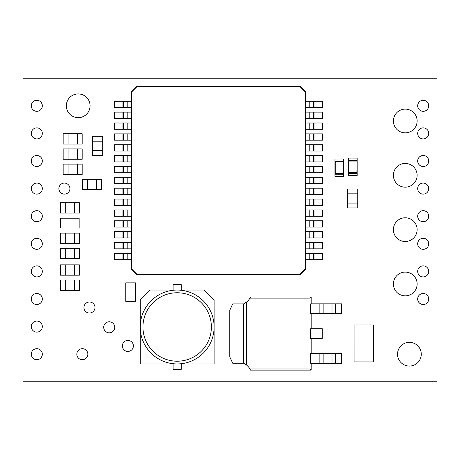 <?xml version="1.0" encoding="UTF-8"?>
<svg xmlns="http://www.w3.org/2000/svg" width="460" height="460" viewBox="0 0 460 460"><rect width="100%" height="100%" fill="white"/><g stroke="black" fill="none" stroke-linecap="round" stroke-linejoin="round"><path stroke-width="0.69" d="M135.539 286.126L135.527 301.334L125.752 301.334L125.747 286.126L125.752 282.865L135.527 282.865L135.533 298.074M63.946 218.201L79.154 218.212L79.154 227.987L63.946 227.993L60.685 227.987L60.685 218.212L75.894 218.207M373.647 330.384L373.641 361.893L354.079 361.893L354.073 330.384L354.079 324.95L373.641 324.95L373.647 356.46M23 78.2L23 381.8L437 381.8L437 78.2L23 78.2M114.753 327.307A5.52 5.52 0 0 0 106.473 322.529A5.52 5.52 0 0 0 106.473 332.085A5.52 5.52 0 0 0 114.753 327.307M87.86 354.2A5.52 5.52 0 0 0 79.58 349.422A5.52 5.52 0 0 0 79.58 358.978A5.52 5.52 0 0 0 87.86 354.2M94.984 307.504A5.52 5.52 0 0 0 86.704 302.72A5.52 5.52 0 0 0 86.704 312.282A5.52 5.52 0 0 0 94.984 307.504M133.4 345.92A5.52 5.52 0 0 0 125.12 341.142A5.52 5.52 0 0 0 125.12 350.698A5.52 5.52 0 0 0 133.4 345.92M69.92 188.6A5.52 5.52 0 0 0 61.64 183.822A5.52 5.52 0 0 0 61.64 193.378A5.52 5.52 0 0 0 69.92 188.6M42.32 326.6A5.52 5.52 0 0 0 34.04 321.822A5.52 5.52 0 0 0 34.04 331.378A5.52 5.52 0 0 0 42.32 326.6M42.32 354.2A5.52 5.52 0 0 0 34.04 349.422A5.52 5.52 0 0 0 34.04 358.978A5.52 5.52 0 0 0 42.32 354.2M417.128 120.98A11.868 11.868 0 0 0 399.326 110.705A11.868 11.868 0 0 0 399.326 131.255A11.868 11.868 0 0 0 417.128 120.98M417.128 175.312A11.868 11.868 0 0 0 399.326 165.031A11.868 11.868 0 0 0 399.326 185.587A11.868 11.868 0 0 0 417.128 175.312M417.128 229.643A11.868 11.868 0 0 0 399.326 219.362A11.868 11.868 0 0 0 399.326 239.919A11.868 11.868 0 0 0 417.128 229.643M417.128 283.969A11.868 11.868 0 0 0 399.326 273.694A11.868 11.868 0 0 0 399.326 294.25A11.868 11.868 0 0 0 417.128 283.969M428.72 105.8A5.52 5.52 0 0 0 420.44 101.022A5.52 5.52 0 0 0 420.44 110.578A5.52 5.52 0 0 0 428.72 105.8M428.72 133.4A5.52 5.52 0 0 0 420.44 128.622A5.52 5.52 0 0 0 420.44 138.178A5.52 5.52 0 0 0 428.72 133.4M428.72 161A5.52 5.52 0 0 0 420.44 156.222A5.52 5.52 0 0 0 420.44 165.778A5.52 5.52 0 0 0 428.72 161M428.72 188.6A5.52 5.52 0 0 0 420.44 183.822A5.52 5.52 0 0 0 420.44 193.378A5.52 5.52 0 0 0 428.72 188.6M428.72 216.2A5.52 5.52 0 0 0 420.44 211.422A5.52 5.52 0 0 0 420.44 220.978A5.52 5.52 0 0 0 428.72 216.2M428.72 243.8A5.52 5.52 0 0 0 420.44 239.022A5.52 5.52 0 0 0 420.44 248.578A5.52 5.52 0 0 0 428.72 243.8M428.72 271.4A5.52 5.52 0 0 0 420.44 266.622A5.52 5.52 0 0 0 420.44 276.178A5.52 5.52 0 0 0 428.72 271.4M428.72 299A5.52 5.52 0 0 0 420.44 294.222A5.52 5.52 0 0 0 420.44 303.778A5.52 5.52 0 0 0 428.72 299M421.268 354.2A11.868 11.868 0 0 0 403.466 343.925A11.868 11.868 0 0 0 403.466 364.475A11.868 11.868 0 0 0 421.268 354.2M90.068 105.8A11.868 11.868 0 0 0 72.266 95.525A11.868 11.868 0 0 0 72.266 116.075A11.868 11.868 0 0 0 90.068 105.8M42.32 105.8A5.52 5.52 0 0 0 34.04 101.022A5.52 5.52 0 0 0 34.04 110.578A5.52 5.52 0 0 0 42.32 105.8M42.32 133.4A5.52 5.52 0 0 0 34.04 128.622A5.52 5.52 0 0 0 34.04 138.178A5.52 5.52 0 0 0 42.32 133.4M42.32 161A5.52 5.52 0 0 0 34.04 156.222A5.52 5.52 0 0 0 34.04 165.778A5.52 5.52 0 0 0 42.32 161M42.32 188.6A5.52 5.52 0 0 0 34.04 183.822A5.52 5.52 0 0 0 34.04 193.378A5.52 5.52 0 0 0 42.32 188.6M42.32 216.2A5.52 5.52 0 0 0 34.04 211.422A5.52 5.52 0 0 0 34.04 220.978A5.52 5.52 0 0 0 42.32 216.2M42.32 243.8A5.52 5.52 0 0 0 34.04 239.022A5.52 5.52 0 0 0 34.04 248.578A5.52 5.52 0 0 0 42.32 243.8M42.32 271.4A5.52 5.52 0 0 0 34.04 266.622A5.52 5.52 0 0 0 34.04 276.178A5.52 5.52 0 0 0 42.32 271.4M42.32 299A5.52 5.52 0 0 0 34.04 294.222A5.52 5.52 0 0 0 34.04 303.778A5.52 5.52 0 0 0 42.32 299M204.332 290.047L150 290.047L140.22 299.828L140.22 363.935L214.107 363.935L214.107 299.828L204.332 290.047M181.24 363.935L181.24 369.368L173.086 369.368L173.086 363.935M173.086 290.047L173.086 284.613L181.24 284.613L181.24 290.047M177.163 290.047A36.944 36.944 0 0 1 209.162 345.466A36.944 36.944 0 0 1 145.17 345.466A36.944 36.944 0 0 1 177.163 290.047A36.944 36.944 0 0 1 209.162 345.466A36.944 36.944 0 0 1 145.17 345.466A36.944 36.944 0 0 1 177.163 290.047M357.161 175.496L357.161 158.108L348.467 158.108L348.467 175.496L357.161 175.496M357.15 173.322L357.15 160.281L357.15 173.322L348.479 173.322L348.479 160.281L348.479 173.322M357.15 160.281L348.479 160.281M348.749 172.529L356.879 172.529L357.15 160.799L348.479 160.799L348.479 172.805M357.15 172.805L348.479 172.799M334.96 159.022L334.96 176.404L343.654 176.404L343.654 159.022L334.96 159.022M334.972 161.195L334.972 174.231L334.972 161.195L343.643 161.195L343.643 174.231L343.643 161.195M334.972 174.231L343.643 174.231M343.373 161.983L334.972 161.713L343.643 161.713M343.643 173.713L334.972 173.713L343.373 173.443M246.468 364.975A13.8 13.8 0 0 1 249.918 368.995L310.046 368.995L310.046 298.137L249.918 298.137A13.8 13.8 0 0 1 246.468 302.151L246.468 364.975L243.593 363.228L232.725 363.228L229.793 356.925L229.793 310.201L232.725 303.899L243.593 303.899L246.468 302.151M249.918 298.137L250.493 296.999L311.178 296.999L311.178 303.847M310.046 368.995L311.178 370.127L250.493 370.127L249.918 368.995M243.593 303.899L243.593 363.228M310.046 298.137L311.178 296.999M311.178 363.285L311.178 370.127M310.695 353.613L310.695 363.285L319.867 363.285L319.867 353.613L310.695 353.613M311.178 338.399L311.178 353.613M310.695 328.728L310.695 338.399L322.264 338.399L322.264 328.728L310.695 328.728M311.178 313.519L311.178 328.728M310.695 303.847L310.695 313.519L319.867 313.519L319.867 303.847L310.695 303.847M319.867 353.613L323.88 353.613L323.88 363.285L319.867 363.285M331.999 353.613L341.51 353.613L341.51 363.285L331.999 363.285L331.999 353.613L323.88 353.613M331.999 363.285L323.88 363.285M319.867 303.847L323.88 303.847L323.88 313.519L319.867 313.519M331.999 303.847L341.51 303.847L341.51 313.519L331.999 313.519L331.999 303.847L323.88 303.847M331.999 313.519L323.88 313.519M102.695 141.208L92.374 141.208L92.374 136.321L102.695 136.321L102.695 155.336L92.374 155.336L92.374 150.449L102.695 150.449M92.374 141.208L92.374 150.449M65.303 280.036L65.303 290.363L60.409 290.363L60.409 280.036L79.43 280.036L79.43 290.363L74.537 290.363L74.537 280.036M65.303 290.363L74.537 290.363M68.063 148.936L68.063 159.263L63.169 159.263L63.169 148.936L82.19 148.936L82.19 159.263L77.297 159.263L77.297 148.936M68.063 159.263L77.297 159.263M65.303 248.296L65.303 258.623L60.409 258.623L60.409 248.296L79.43 248.296L79.43 258.623L74.537 258.623L74.537 248.296M65.303 258.623L74.537 258.623M68.063 133.756L68.063 144.083L63.169 144.083L63.169 133.756L82.19 133.756L82.19 144.083L77.297 144.083L77.297 133.756M68.063 144.083L77.297 144.083M65.303 264.856L65.303 275.183L60.409 275.183L60.409 264.856L79.43 264.856L79.43 275.183L74.537 275.183L74.537 264.856M65.303 275.183L74.537 275.183M68.063 164.117L68.063 174.443L63.169 174.443L63.169 164.117L82.19 164.117L82.19 174.443L77.297 174.443L77.297 164.117M68.063 174.443L77.297 174.443M65.303 202.756L65.303 213.083L60.409 213.083L60.409 202.756L79.43 202.756L79.43 213.083L74.537 213.083L74.537 202.756M65.303 213.083L74.537 213.083M65.303 233.117L65.303 243.443L60.409 243.443L60.409 233.117L79.43 233.117L79.43 243.443L74.537 243.443L74.537 233.117M65.303 243.443L74.537 243.443M87.383 179.296L87.383 189.623L82.489 189.623L82.489 179.296L101.51 179.296L101.51 189.623L96.617 189.623L96.617 179.296M87.383 189.623L96.617 189.623M347.409 203.067L357.736 203.067L357.736 207.96L347.409 207.96L347.409 188.945L357.736 188.945L357.736 193.833L347.409 193.833M357.736 203.067L357.736 193.833M131.008 269.042L131.008 91.925L136.442 86.491L300.524 86.491L305.952 91.925L305.952 269.042L300.524 274.476L136.442 274.476L131.008 269.042L131.491 268.841L136.643 273.993L300.322 273.993L305.474 268.841L305.474 92.121L300.322 86.969L136.643 86.969L131.491 92.121L131.491 268.841M123.7 183.632L114.436 183.632L114.436 177.33L123.7 177.33L123.7 183.632L131.008 183.632M127.178 183.632L127.178 177.33L131.008 177.33M123.7 177.33L127.178 177.33M123.7 194.499L114.436 194.499L114.436 188.197L123.7 188.197L123.7 194.499L131.008 194.499M127.178 194.499L127.178 188.197L131.008 188.197M123.7 188.197L127.178 188.197M123.7 205.367L114.436 205.367L114.436 199.065L123.7 199.065L123.7 205.367L131.008 205.367M127.178 205.367L127.178 199.065L131.008 199.065M123.7 199.065L127.178 199.065M123.7 216.234L114.436 216.234L114.436 209.933L123.7 209.933L123.7 216.234L131.008 216.234M127.178 216.234L127.178 209.933L131.008 209.933M123.7 209.933L127.178 209.933M123.7 227.096L114.436 227.096L114.436 220.794L123.7 220.794L123.7 227.096L131.008 227.096M127.178 227.096L127.178 220.794L131.008 220.794M123.7 220.794L127.178 220.794M123.7 237.964L114.436 237.964L114.436 231.662L123.7 231.662L123.7 237.964L131.008 237.964M127.178 237.964L127.178 231.662L131.008 231.662M123.7 231.662L127.178 231.662M123.7 248.831L114.436 248.831L114.436 242.529L123.7 242.529L123.7 248.831L131.008 248.831M127.178 248.831L127.178 242.529L131.008 242.529M123.7 242.529L127.178 242.529M123.7 259.699L114.436 259.699L114.436 253.397L123.7 253.397L123.7 259.699L131.008 259.699M127.178 259.699L127.178 253.397L131.008 253.397M123.7 253.397L127.178 253.397M123.7 172.77L114.436 172.77L114.436 166.468L123.7 166.468L123.7 172.77L131.008 172.77M127.178 172.77L127.178 166.468L131.008 166.468M123.7 166.468L127.178 166.468M123.7 161.903L114.436 161.903L114.436 155.601L123.7 155.601L123.7 161.903L131.008 161.903M127.178 161.903L127.178 155.601L131.008 155.601M123.7 155.601L127.178 155.601M123.7 151.035L114.436 151.035L114.436 144.733L123.7 144.733L123.7 151.035L131.008 151.035M127.178 151.035L127.178 144.733L131.008 144.733M123.7 144.733L127.178 144.733M123.7 140.168L114.436 140.168L114.436 133.866L123.7 133.866L123.7 140.168L131.008 140.168M127.178 140.168L127.178 133.866L131.008 133.866M123.7 133.866L127.178 133.866M123.7 129.306L114.436 129.306L114.436 122.998L123.7 122.998L123.7 129.306L131.008 129.306M127.178 129.306L127.178 122.998L131.008 122.998M123.7 122.998L127.178 122.998M123.7 118.438L114.436 118.438L114.436 112.136L123.7 112.136L123.7 118.438L131.008 118.438M127.178 118.438L127.178 112.136L131.008 112.136M123.7 112.136L127.178 112.136M123.7 107.571L114.436 107.571L114.436 101.269L123.7 101.269L123.7 107.571L131.008 107.571M127.178 107.571L127.178 101.269L131.008 101.269M123.7 101.269L127.178 101.269M305.952 183.632L322.523 183.632L322.523 177.33L305.952 177.33M309.787 183.632L309.787 177.33M305.952 194.499L322.523 194.499L322.523 188.197L305.952 188.197M309.787 194.499L309.787 188.197M305.952 205.367L322.523 205.367L322.523 199.065L305.952 199.065M309.787 205.367L309.787 199.065M305.952 216.234L322.523 216.234L322.523 209.933L305.952 209.933M309.787 216.234L309.787 209.933M305.952 227.096L322.523 227.096L322.523 220.794L305.952 220.794M309.787 227.096L309.787 220.794M305.952 237.964L322.523 237.964L322.523 231.662L305.952 231.662M309.787 237.964L309.787 231.662M305.952 248.831L322.523 248.831L322.523 242.529L305.952 242.529M309.787 248.831L309.787 242.529M305.952 259.699L322.523 259.699L322.523 253.397L305.952 253.397M309.787 259.699L309.787 253.397M305.952 172.77L322.523 172.77L322.523 166.468L305.952 166.468M309.787 172.77L309.787 166.468M305.952 161.903L322.523 161.903L322.523 155.601L305.952 155.601M309.787 161.903L309.787 155.601M305.952 151.035L322.523 151.035L322.523 144.733L305.952 144.733M309.787 151.035L309.787 144.733M305.952 140.168L322.523 140.168L322.523 133.866L305.952 133.866M309.787 140.168L309.787 133.866M305.952 129.306L322.523 129.306L322.523 122.998L305.952 122.998M309.787 129.306L309.787 122.998M305.952 118.438L322.523 118.438L322.523 112.136L305.952 112.136M309.787 118.438L309.787 112.136M305.952 107.571L322.523 107.571L322.523 101.269L305.952 101.269M309.787 107.571L309.787 101.269M136.643 273.993L136.442 274.476M131.008 91.925L131.491 92.121M300.322 273.993L300.524 274.476M136.442 86.491L136.643 86.969M305.474 268.841L305.952 269.042M300.524 86.491L300.322 86.969M305.474 92.121L305.952 91.925M177.163 292.761A34.23 34.23 0 0 0 147.522 344.103A34.23 34.23 0 0 0 206.804 344.103A34.23 34.23 0 0 0 177.163 292.761M356.879 161.069L348.749 161.069M335.242 161.983L335.242 173.443M335.466 353.613L335.466 363.285M335.466 303.847L335.466 313.519M122.952 177.33L122.952 183.632M123.475 177.33L123.475 183.632M122.952 188.197L122.952 194.499M123.475 188.197L123.475 194.499M122.952 199.065L122.952 205.367M123.475 199.065L123.475 205.367M122.952 209.933L122.952 216.234M123.475 209.933L123.475 216.234M122.952 220.794L122.952 227.096M123.475 220.794L123.475 227.096M122.952 231.662L122.952 237.964M123.475 231.662L123.475 237.964M122.952 242.529L122.952 248.831M123.475 242.529L123.475 248.831M122.952 253.397L122.952 259.699M123.475 253.397L123.475 259.699M122.952 166.468L122.952 172.77M123.475 166.468L123.475 172.77M122.952 155.601L122.952 161.903M123.475 155.601L123.475 161.903M122.952 144.733L122.952 151.035M123.475 144.733L123.475 151.035M122.952 133.866L122.952 140.168M123.475 133.866L123.475 140.168M122.952 122.998L122.952 129.306M123.475 122.998L123.475 129.306M122.952 112.136L122.952 118.438M123.475 112.136L123.475 118.438M122.952 101.269L122.952 107.571M123.475 101.269L123.475 107.571M314.013 177.33L314.013 183.632M313.49 177.33L313.49 183.632M313.266 177.33L313.266 183.632M314.013 188.197L314.013 194.499M313.49 188.197L313.49 194.499M313.266 188.197L313.266 194.499M314.013 199.065L314.013 205.367M313.49 199.065L313.49 205.367M313.266 199.065L313.266 205.367M314.013 209.933L314.013 216.234M313.49 209.933L313.49 216.234M313.266 209.933L313.266 216.234M314.013 220.794L314.013 227.096M313.49 220.794L313.49 227.096M313.266 220.794L313.266 227.096M314.013 231.662L314.013 237.964M313.49 231.662L313.49 237.964M313.266 231.662L313.266 237.964M314.013 242.529L314.013 248.831M313.49 242.529L313.49 248.831M313.266 242.529L313.266 248.831M314.013 253.397L314.013 259.699M313.49 253.397L313.49 259.699M313.266 253.397L313.266 259.699M314.013 166.468L314.013 172.77M313.49 166.468L313.49 172.77M313.266 166.468L313.266 172.77M314.013 155.601L314.013 161.903M313.49 155.601L313.49 161.903M313.266 155.601L313.266 161.903M314.013 144.733L314.013 151.035M313.49 144.733L313.49 151.035M313.266 144.733L313.266 151.035M314.013 133.866L314.013 140.168M313.49 133.866L313.49 140.168M313.266 133.866L313.266 140.168M314.013 122.998L314.013 129.306M313.49 122.998L313.49 129.306M313.266 122.998L313.266 129.306M314.013 112.136L314.013 118.438M313.49 112.136L313.49 118.438M313.266 112.136L313.266 118.438M314.013 101.269L314.013 107.571M313.49 101.269L313.49 107.571M313.266 101.269L313.266 107.571"/></g></svg>

